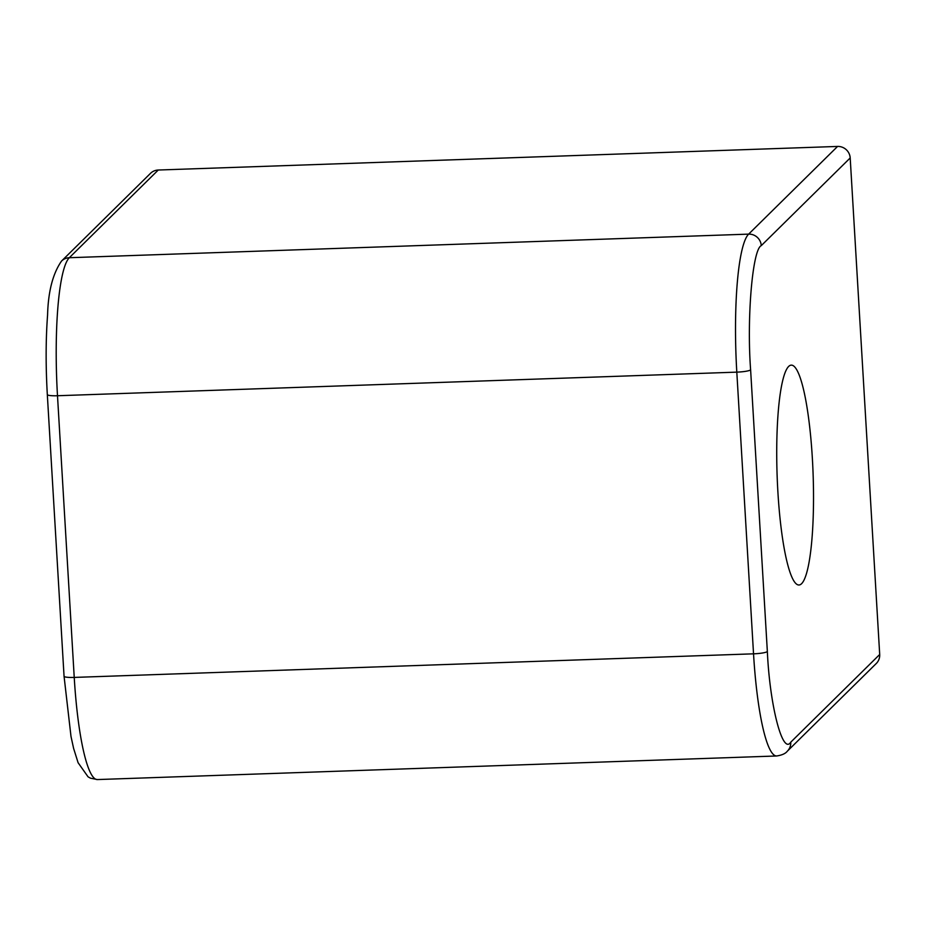 <?xml version="1.0" encoding="UTF-8"?>
<svg xmlns="http://www.w3.org/2000/svg" width="926" height="926" viewBox="0 0 926 926"><rect width="100%" height="100%" fill="white"/><g stroke="black" fill="none" stroke-linecap="round" stroke-linejoin="round"><path stroke-width="1.39" d="M812.345 458.092A109.997 17.999 88 0 0 791.302 365.133A109.997 17.999 88 0 0 777.898 492.042A109.997 17.999 88 0 0 798.941 585A109.997 17.999 88 0 0 812.345 458.092M837.579 146.435L748.636 234.128L69.323 257.717A12.084 11.795 -134.6 0 0 61.544 261.051L150.487 173.359A12.084 11.795 45.4 0 1 158.265 170.025L837.579 146.435A12.084 11.795 45.4 0 1 850.195 157.952L879.7 654.485L790.758 742.177C782.62 755.28 769.749 705.438 767.353 651.545L750.616 369.856C746.692 317.468 752.549 249.152 761.265 245.645L850.195 157.952M790.758 742.177A12.084 11.795 45.4 0 1 787.332 751.194L876.274 663.502A12.084 11.795 -134.6 0 0 879.7 654.485M61.544 261.051C52.851 273.517 48.198 291.505 47.573 315.014C45.756 339.414 45.675 365.932 47.319 394.592A12.084 1.771 -3.4 0 0 57.493 395.738L736.807 372.136L753.533 653.825L74.23 677.415L57.493 395.738A120.878 19.782 88 0 1 69.323 257.717L158.265 170.025M750.616 369.856A12.084 1.771 -3.4 0 1 736.807 372.136A120.878 19.782 -92 0 1 748.636 234.128A12.084 11.795 45.4 0 1 761.265 245.645M787.332 751.194C785.503 753.59 781.938 755.176 776.659 755.975A120.878 19.782 -92 0 1 753.533 653.825A12.084 1.771 176.6 0 0 767.353 651.545M97.346 779.565L90.482 778.187L88.063 776.833L78.097 762.711L73.617 748.439L71.001 736.483L64.056 676.269A12.084 1.771 176.6 0 0 74.23 677.415A120.878 19.782 88 0 0 97.346 779.565L776.659 755.975M64.056 676.269L47.319 394.592"/></g></svg>
